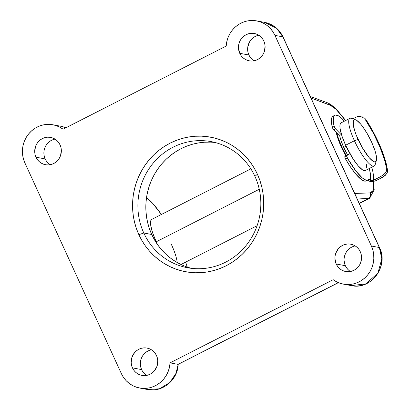 <?xml version="1.0" encoding="UTF-8"?>
<svg xmlns="http://www.w3.org/2000/svg" width="410" height="410" viewBox="0 0 410 410"><rect width="100%" height="100%" fill="white"/><g stroke="black" fill="none" stroke-linecap="round" stroke-linejoin="round"><path stroke-width="0.61" d="M345.861 155.984A26.732 6.252 -117 0 1 341.453 147.354L345.861 155.984M368.318 198.635L359.211 203.278L368.318 198.635L357.264 199.024L369.671 198.302A53.464 12.51 -117 0 1 368.318 198.635A4.279 4.136 -92 0 0 370.184 192.91L354.711 193.448L370.184 192.91A4.279 4.136 88 0 1 368.318 198.635M173.491 249.3L171.498 244.657A26.732 6.252 -117 0 1 177.166 262.502M157.604 244.708A26.732 6.252 -117 0 1 156.22 241.797L152.607 232.742L150.706 225.285L150.501 222.527L150.808 220.559L151.618 219.468M150.414 350.048L147.954 351.006L145.714 352.441L143.782 354.301L142.229 356.51L141.112 358.991L140.348 364.362L140.732 367.047L141.614 369.594L132.45 367.878A13.899 13.299 100.6 0 1 133.973 353.394A13.899 13.299 100.6 0 1 147.047 348.075A13.899 13.299 100.6 0 1 156.528 355.598L155.185 353.287L153.432 351.303L151.331 349.715L148.974 348.592L146.437 347.977L143.828 347.885L141.25 348.331L138.79 349.289L136.55 350.724L134.613 352.585L131.943 357.274L131.185 362.645L131.569 365.33L132.45 367.878L133.793 370.189L135.546 372.172L137.647 373.756L140.005 374.883L142.542 375.498L145.145 375.591L147.728 375.145L150.188 374.186L152.428 372.752L154.36 370.891L157.035 366.202L157.794 360.831L157.409 358.145L156.528 355.598A13.899 13.299 100.6 0 1 155.006 370.081A13.899 13.299 100.6 0 1 141.932 375.401A13.899 13.299 100.6 0 1 132.45 367.878L141.614 369.594A13.899 13.299 -79.4 0 0 146.677 375.391M55.012 139.118A13.899 13.299 -79.4 0 0 45.156 158.911L35.993 157.194A13.899 13.299 100.6 0 1 37.515 142.711A13.899 13.299 100.6 0 1 50.589 137.391A13.899 13.299 100.6 0 1 60.07 144.92L58.727 142.608L56.975 140.62L54.873 139.036L52.516 137.914L49.979 137.294L47.375 137.207L44.792 137.647L42.332 138.606L40.093 140.046L38.156 141.906L36.603 144.115L35.485 146.595L34.727 151.961L35.111 154.647L35.993 157.194L37.336 159.505L39.088 161.494L41.19 163.077L43.547 164.2L46.084 164.82L48.687 164.907L51.27 164.466L53.73 163.508L55.97 162.068L57.907 160.208L59.46 157.999L60.577 155.518L61.336 150.147L60.952 147.467L60.07 144.92A13.899 13.299 100.6 0 1 58.548 159.403A13.899 13.299 100.6 0 1 45.474 164.717A13.899 13.299 100.6 0 1 35.993 157.194L45.156 158.911A13.899 13.299 -79.4 0 0 50.22 164.712M344.103 260.473L344.487 263.159L345.369 265.706L336.2 263.989A13.899 13.299 100.6 0 1 337.727 249.505A13.899 13.299 100.6 0 1 350.801 244.186A13.899 13.299 100.6 0 1 360.282 251.709L358.94 249.403L357.182 247.414L355.086 245.831L352.723 244.708L350.191 244.088L347.583 244.001L345 244.442L342.54 245.4L340.305 246.835L338.368 248.696L335.698 253.39L335.062 256.04L334.939 258.756L336.2 263.989L337.543 266.3L339.301 268.289L341.397 269.872L343.759 270.995L346.291 271.615L348.9 271.702L351.483 271.256L353.943 270.298L356.182 268.863L358.114 267.002L359.672 264.793L360.785 262.313L361.548 256.942L361.164 254.256L360.282 251.709A13.899 13.299 100.6 0 1 358.76 266.192A13.899 13.299 100.6 0 1 345.686 271.512A13.899 13.299 100.6 0 1 336.2 263.989L345.369 265.706A13.899 13.299 -79.4 0 0 350.432 271.502M247.645 49.789L248.029 52.475L248.911 55.022L239.742 53.31A13.899 13.299 100.6 0 1 241.27 38.827A13.899 13.299 100.6 0 1 254.343 33.507A13.899 13.299 100.6 0 1 263.825 41.031L262.482 38.719L260.724 36.731L258.628 35.147L256.265 34.025L253.734 33.41L251.125 33.318L248.542 33.763L246.082 34.722L243.847 36.157L241.91 38.017L240.357 40.226L239.24 42.707L238.605 45.356L238.482 48.078L239.742 53.31L241.085 55.616L242.843 57.605L244.939 59.189L247.302 60.311L249.833 60.931L252.442 61.018L255.025 60.577L257.485 59.619L259.725 58.184L261.657 56.324L263.215 54.11L264.327 51.629L265.091 46.263L264.706 43.578L263.825 41.031A13.899 13.299 100.6 0 1 262.303 55.514A13.899 13.299 100.6 0 1 249.229 60.834A13.899 13.299 100.6 0 1 239.742 53.31L248.911 55.022A13.899 13.299 -79.4 0 0 253.974 60.823M210.299 142.137L204.262 142.239L198.261 142.962L192.341 144.289L186.57 146.211L180.994 148.712L175.675 151.767L170.662 155.344L165.999 159.408L161.735 163.928L157.906 168.853L154.555 174.137L151.715 179.729L149.409 185.576L147.656 191.619L146.483 197.804L145.893 204.072L145.898 210.356L146.488 216.603L147.672 222.748L149.424 228.734L151.736 234.499L143.792 233.013A64.155 61.387 100.6 0 1 150.824 166.168A64.155 61.387 100.6 0 1 211.16 141.619A64.155 61.387 100.6 0 1 254.928 176.351A64.155 61.387 100.6 0 1 247.896 243.197A64.155 61.387 100.6 0 1 187.56 267.745A64.155 61.387 100.6 0 1 143.792 233.013A64.155 61.387 -79.4 0 0 225.664 262.139A64.155 61.387 -79.4 0 0 254.928 176.351L257.408 174.229A68.434 65.477 100.6 0 1 226.197 265.741A68.434 65.477 100.6 0 1 138.862 234.674L143.792 233.013L151.736 234.499A64.155 61.387 -79.4 0 0 191.557 268.35M142.957 371.901L144.715 373.889M53.956 139.364L51.496 140.322L49.256 141.757L47.324 143.618L45.771 145.832L44.654 148.307L44.019 150.962L43.89 153.678L44.275 156.364M45.156 158.911L46.499 161.222L48.257 163.206M354.168 246.159L351.708 247.117L349.469 248.552L347.536 250.413L345.978 252.627L344.866 255.102M355.219 245.913A13.899 13.299 -79.4 0 0 345.369 265.706L346.711 268.017L348.464 270M257.711 35.475L255.251 36.434L253.011 37.874L251.079 39.734M249.521 41.943L247.773 47.073M258.761 35.229A13.899 13.299 -79.4 0 0 248.911 55.022L250.254 57.333L252.006 59.322M215.106 142.501A64.155 61.387 -79.4 0 0 157.553 169.366A64.155 61.387 -79.4 0 0 151.736 234.499L154.58 239.999L157.932 245.165L161.76 249.962L166.029 254.333L170.698 258.244L175.716 261.647L181.035 264.522M379.486 247.855A4.279 0.738 -24.6 0 0 379.522 247.64A4.279 0.738 155.4 0 0 379.337 247.532A4.279 0.738 -24.6 0 1 379.522 247.64L283.064 36.956A4.279 0.738 155.4 0 0 282.88 36.849L379.337 247.532L381.802 258.766L377.969 273.019L365.935 283.853L351.267 285.611A26.732 25.579 -79.4 0 0 376.411 275.382A26.732 25.579 -79.4 0 0 379.337 247.532L371.393 246.046L274.936 35.362L282.88 36.849L379.337 247.532L371.393 246.046L372.88 250.141L373.7 254.441L373.823 258.838L373.254 263.21L372.003 267.433L370.107 271.394L367.616 274.992L364.598 278.118L361.133 280.701L357.32 282.654L353.261 283.94L349.069 284.514L344.851 284.361L340.725 283.489L336.8 281.921L333.192 279.697L170.063 362.87L169.468 367.242L168.197 371.455L166.281 375.411L163.769 378.989L160.735 382.105L157.261 384.662L153.437 386.599L149.373 387.855L145.176 388.408L140.958 388.234L136.837 387.337L132.922 385.743L129.324 383.504L126.136 380.664L123.451 377.318L121.334 373.541L24.877 162.862L23.39 158.767L22.576 154.462L22.453 150.065L23.021 145.699L24.272 141.476L26.168 137.509L28.659 133.916L31.678 130.785L35.137 128.207L38.95 126.249L43.009 124.968L47.206 124.394L51.424 124.543L55.55 125.419L59.471 126.987L63.084 129.206L226.212 46.033L226.807 41.666L228.078 37.448L229.995 33.497L232.506 29.915L235.54 26.804L239.015 24.246L242.833 22.309L246.902 21.048L251.099 20.5L255.317 20.674L259.438 21.571L263.348 23.16L266.946 25.405L270.134 28.239L272.824 31.59L274.936 35.362L371.393 246.046A26.732 25.579 100.6 0 1 368.467 273.895A26.732 25.579 100.6 0 1 343.324 284.125A26.732 25.579 100.6 0 1 333.192 279.697L170.063 362.87L178.007 364.362L338.317 282.623L178.007 364.362L170.063 362.87A26.732 25.579 100.6 0 1 139.569 388.014A26.732 25.579 100.6 0 1 121.334 373.541L24.877 162.862A26.732 25.579 100.6 0 1 27.808 135.008A26.732 25.579 100.6 0 1 52.946 124.778A26.732 25.579 100.6 0 1 63.084 129.206L226.212 46.033A26.732 25.579 100.6 0 1 256.701 20.895A26.732 25.579 100.6 0 1 274.936 35.362L282.88 36.849A26.732 25.579 -79.4 0 0 264.645 22.381L276.56 28.254L282.88 36.849A4.279 0.738 -24.6 0 1 283.069 36.967M257.408 174.229L254.374 168.372L250.797 162.857L246.712 157.742L242.161 153.079L237.185 148.907L231.829 145.273L226.156 142.208L220.206 139.743L214.051 137.903L207.737 136.704L201.33 136.156L194.893 136.263L188.492 137.032L182.178 138.447L176.023 140.497L170.078 143.167L164.4 146.421L159.049 150.239L154.078 154.575L149.527 159.393L145.447 164.646L141.875 170.283L138.841 176.249L136.381 182.486L134.516 188.933L133.265 195.529L132.635 202.217L132.635 208.921L133.27 215.583L134.526 222.138L136.397 228.524L138.862 234.674L141.901 240.537L145.478 246.051L149.563 251.166L154.114 255.83L159.09 259.996L164.441 263.63L170.119 266.695L176.064 269.16L182.224 271.005L188.538 272.204L194.945 272.752L201.377 272.645L207.783 271.876L214.092 270.462L220.252 268.412L226.197 265.741L231.87 262.487L237.221 258.669L242.197 254.328L246.743 249.511L250.823 244.257L254.4 238.625L257.429 232.66L259.889 226.422L261.759 219.975L263.01 213.374L263.64 206.691L263.635 199.988L263.005 193.325L261.744 186.77L259.873 180.385L257.408 174.229L254.928 176.351A64.155 61.387 -79.4 0 0 173.051 147.226A64.155 61.387 -79.4 0 0 143.792 233.013L138.862 234.674A68.434 65.477 100.6 0 1 170.078 143.167A68.434 65.477 100.6 0 1 257.408 174.229M151.464 349.802A13.899 13.299 -79.4 0 0 141.614 369.594M65.897 127.771A26.732 25.579 -79.4 0 0 60.895 126.27L65.897 127.771L60.895 126.27L52.946 124.778M178.176 364.346L175.957 373.407L169.786 382.571L159.428 388.782L147.518 389.5A26.732 25.579 -79.4 0 0 178.007 364.362L178.155 364.213M187.396 267.422L185.653 262.118A53.464 12.51 -117 0 1 187.288 267.069M161.371 214.491L152.879 203.591L146.508 197.62A53.464 12.51 -117 0 1 161.371 214.491M157.604 244.703L156.22 241.797A26.732 6.252 -117 0 1 151.715 219.411L250.869 168.858M327.718 102.895A4.279 4.033 110.2 0 1 329.947 105.021L311.036 98.046L331.475 105.744L334.985 108.322L338.988 112.319L345.609 120.658M373.243 181.476L373.664 185.868L373.341 189.681L372.167 192.054L370.184 192.91L373.085 190.532L373.243 181.476M336.215 132.42L337.84 138.303L341.453 147.354A26.732 6.252 -117 0 1 336.215 132.42M345.553 120.581L335.954 109.203L329.947 105.021A4.279 4.033 -69.8 0 0 327.723 102.9L310.319 96.478M355.644 119.812L351.611 118.372A26.732 6.252 63 0 0 354.419 140.743L358.114 139.497A23.524 5.504 -117 0 1 355.644 119.812A23.524 5.504 -117 0 1 371.557 142.014L367.355 133.855L362.768 126.746L360.549 123.938L356.685 120.34L355.188 119.689L354.061 119.848L353.348 120.812L353.261 124.968L354.932 131.533L356.362 135.413L362.317 147.656L369.118 157.573L372.982 161.176L374.479 161.822L375.606 161.663L376.318 160.7L376.59 158.972L375.78 153.504L374.735 149.978L371.557 142.014A23.524 5.504 -117 0 1 376.385 160.494A23.524 5.504 -117 0 1 358.114 139.497L354.419 140.743A26.732 6.252 -117 0 1 349.914 118.357L341.115 122.841A26.732 6.252 63 0 0 345.62 145.227L354.419 140.743L345.62 145.227L342.007 136.176L340.105 128.719L339.9 125.957L340.208 123.994L341.017 122.897M343.749 147.462L346.096 146.262L343.749 147.462L341.002 140.579L339.762 136.079A20.316 4.756 63 0 0 343.749 147.462A20.316 4.756 63 0 0 347.613 154.918L343.749 147.462M341.914 147.118A26.732 6.252 -117 0 1 336.882 133.107L338.301 138.062L341.914 147.118L341.453 147.354L341.914 147.118L346.306 155.713A26.732 6.252 -117 0 1 341.914 147.118M156.22 241.797L259.258 189.261L156.22 241.797M366.407 164.6L366.617 167.357M365.5 170.416L364.218 170.601L362.517 169.863L358.125 165.768L352.995 158.772L345.62 145.227A26.732 6.252 63 0 0 365.397 170.473L374.197 165.988A26.732 6.252 -117 0 1 354.419 140.743A26.732 6.252 63 0 0 375.181 164.605L376.385 160.494M333.489 115.994L332.52 116.537L331.844 117.619L331.393 121.334L332.172 126.895L334.022 125.947A36.357 8.508 -117 0 1 334.893 115.215A36.357 8.508 -117 0 1 338.076 115.625L335.344 115.051L334.375 115.589L333.694 116.676L333.248 120.391L334.022 125.947L335.329 128.622L341.694 135.218L335.549 128.873A2.137 0.502 -117 0 1 334.022 125.947L332.172 126.895L333.012 128.873L339.762 136.079L333.699 129.821L335.549 128.873L333.699 129.821A2.137 0.502 63 0 1 332.172 126.895A36.357 8.508 63 0 1 333.038 116.158L334.893 115.215M344.4 121.17L341.361 118.039L338.076 115.625A36.357 8.508 -117 0 1 344.4 121.17M365.443 119.848A40.631 9.507 -117 0 1 386.517 170.391L385.651 172.692L383.099 175.131L373.31 180.369A40.631 9.507 63 0 0 371.778 167.218A40.631 9.507 -117 0 1 373.31 180.369L380.721 176.587L381.905 177.679L374.94 181.092L370.758 181.507L368.605 180.918L367.058 179.913L369.605 181.276L373.479 181.44L376.349 180.513L381.905 177.679L383.114 176.992L381.905 177.679L380.721 176.587L384.975 173.507L386.143 171.892L386.517 170.391L387.547 171.344L386.748 173.712L383.114 176.992L385.251 175.393L387.219 172.887L387.547 171.344L387.317 169.11L384.554 157.814L379.204 144.018L372.024 129.652L366.038 119.74A42.773 10.009 -117 0 1 387.547 171.344L386.517 170.391L385.974 165.865L384.672 160.351L380.019 147.221L373.269 132.999L365.443 119.848L366.038 119.74L365.443 119.848L364.649 118.864L365.443 119.848M363.69 118.024L362.583 117.337L363.69 118.024M361.364 116.835L360.036 116.532L361.364 116.835M357.253 116.65L352.728 118.772L357.253 116.65L360.036 116.532L357.253 116.65L358.335 116.44M367.919 179.99A36.357 8.508 -117 0 0 368.913 178.965L367.683 180.092L366.842 180.221L364.756 179.595L362.189 177.817L355.998 171.108L347.454 158.168L345.604 159.116A2.137 0.502 63 0 1 344.856 156.594L346.711 155.646L347.454 158.168A2.137 0.502 -117 0 1 346.711 155.646L349.817 153.76L344.856 156.594L347.613 154.918L344.789 156.697L345.604 159.116A36.357 8.508 63 0 0 366.068 180.933L367.919 179.99A36.357 8.508 -117 0 1 347.454 158.168L345.604 159.116L350.745 167.362L355.793 174.091L361.676 179.79L364.013 181L366.074 180.933M368.913 178.965L370.742 180.502L371.896 180.713L373.31 180.369L371.465 180.692L370.22 180.174L370.619 177.95L370.532 174.973L369.323 168.474A38.494 9.005 63 0 1 370.22 180.174L368.913 178.965M365.248 118.746L364.29 117.895L365.248 118.746M363.188 117.214L361.963 116.706L363.188 117.214M360.651 116.404L359.273 116.337L360.651 116.404M357.899 116.537L359.273 116.337L357.899 116.537M373.551 181.43L374.202 189.753L369.671 198.302L359.344 203.565M256.701 20.895L264.645 22.381C273.08 24.19 279.22 29.048 283.064 36.956M139.569 388.014L147.518 389.5C162.329 392.754 177.853 379.885 178.191 364.311M343.324 284.125L351.267 285.611C371.101 290.336 389.049 265.998 379.522 247.64M327.723 102.9L330.696 104.406L336.333 109.096L345.702 120.504M178.16 364.357L338.399 282.654M257.111 225.684L180.989 264.501"/></g></svg>
